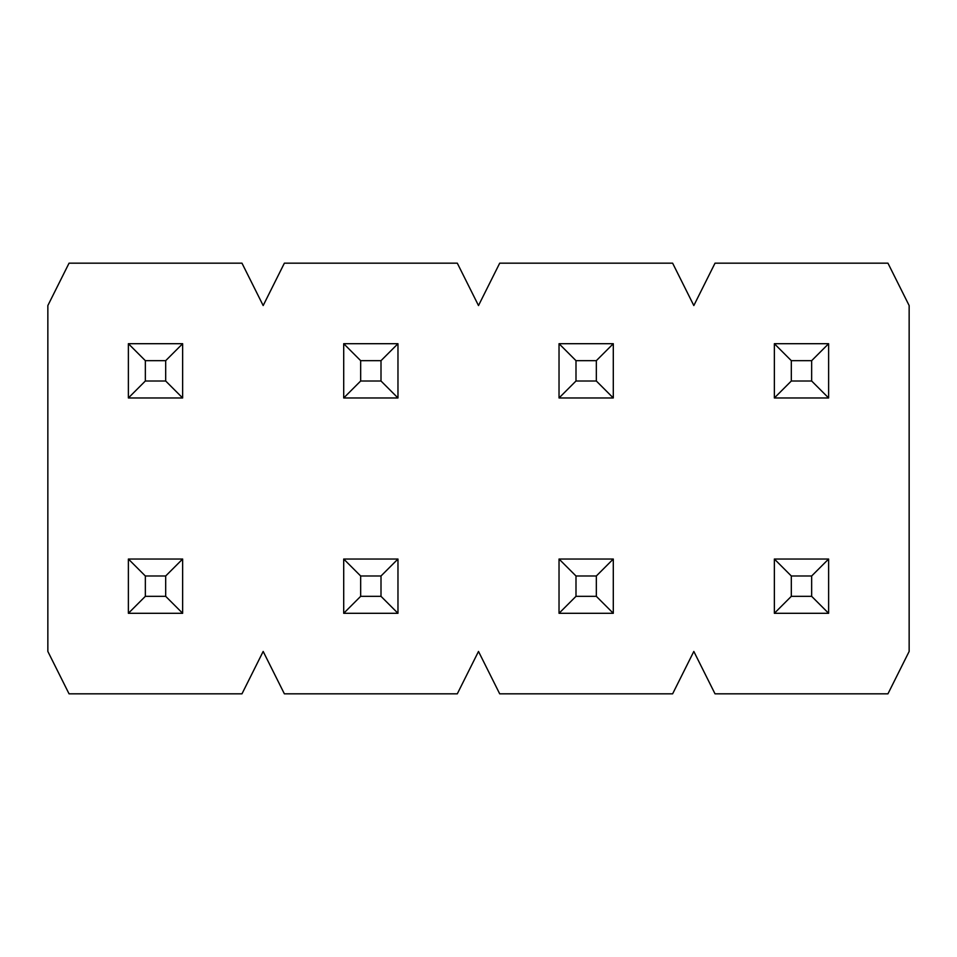 <?xml version="1.0" encoding="UTF-8"?>
<svg xmlns="http://www.w3.org/2000/svg" width="957" height="957" viewBox="0 0 957 957"><rect width="100%" height="100%" fill="white"/><g stroke="black" fill="none" stroke-linecap="round" stroke-linejoin="round"><path stroke-width="1.44" d="M887.952 693.825L715.023 693.825L693.825 651.442L672.627 693.825L499.698 693.825L478.5 651.442L457.302 693.825L284.373 693.825L263.175 651.442L241.977 693.825L69.048 693.825L47.85 651.442L47.85 305.558L69.048 263.175L241.977 263.175L263.175 305.558L284.373 263.175L457.302 263.175L478.5 305.558L499.698 263.175L672.627 263.175L693.825 305.558L715.023 263.175L887.952 263.175L909.15 305.558L909.15 651.442L887.952 693.825M128.382 613.293L128.382 559.032L182.643 559.032L182.643 613.293L128.382 613.293L145.344 596.331L165.681 596.331L165.681 575.994L145.344 575.994L145.344 596.331M165.681 596.331L182.643 613.293M128.382 559.032L145.344 575.994M165.681 575.994L182.643 559.032M128.382 397.968L128.382 343.707L182.643 343.707L182.643 397.968L128.382 397.968L145.344 381.006L165.681 381.006L165.681 360.669L145.344 360.669L145.344 381.006M165.681 381.006L182.643 397.968M128.382 343.707L145.344 360.669M165.681 360.669L182.643 343.707M343.707 613.293L343.707 559.032L397.968 559.032L397.968 613.293L343.707 613.293L360.669 596.331L381.006 596.331L381.006 575.994L360.669 575.994L360.669 596.331M381.006 596.331L397.968 613.293M343.707 559.032L360.669 575.994M381.006 575.994L397.968 559.032M343.707 397.968L343.707 343.707L397.968 343.707L397.968 397.968L343.707 397.968L360.669 381.006L381.006 381.006L381.006 360.669L360.669 360.669L360.669 381.006M381.006 381.006L397.968 397.968M343.707 343.707L360.669 360.669M381.006 360.669L397.968 343.707M559.032 613.293L559.032 559.032L613.293 559.032L613.293 613.293L559.032 613.293L575.994 596.331L596.331 596.331L596.331 575.994L575.994 575.994L575.994 596.331M596.331 596.331L613.293 613.293M559.032 559.032L575.994 575.994M596.331 575.994L613.293 559.032M559.032 397.968L559.032 343.707L613.293 343.707L613.293 397.968L559.032 397.968L575.994 381.006L596.331 381.006L596.331 360.669L575.994 360.669L575.994 381.006M596.331 381.006L613.293 397.968M559.032 343.707L575.994 360.669M596.331 360.669L613.293 343.707M774.357 613.293L774.357 559.032L828.618 559.032L828.618 613.293L774.357 613.293L791.319 596.331L811.656 596.331L811.656 575.994L791.319 575.994L791.319 596.331M811.656 596.331L828.618 613.293M774.357 559.032L791.319 575.994M811.656 575.994L828.618 559.032M774.357 397.968L774.357 343.707L828.618 343.707L828.618 397.968L774.357 397.968L791.319 381.006L811.656 381.006L811.656 360.669L791.319 360.669L791.319 381.006M811.656 381.006L828.618 397.968M774.357 343.707L791.319 360.669M811.656 360.669L828.618 343.707"/></g></svg>
